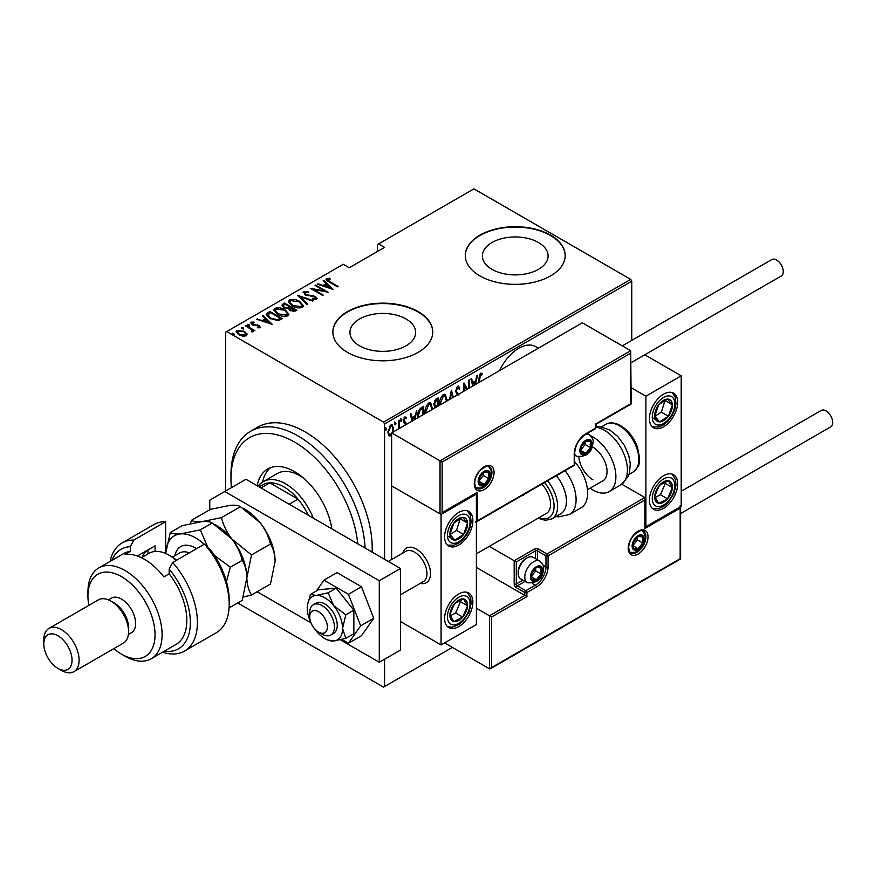 <?xml version="1.0" encoding="UTF-8"?>
<svg xmlns="http://www.w3.org/2000/svg" width="876" height="876" viewBox="0 0 876 876"><rect width="100%" height="100%" fill="white"/><g stroke="black" fill="none" stroke-linecap="round" stroke-linejoin="round"><path stroke-width="1.31" d="M537.973 348.418A33.715 19.458 120 0 0 535.63 346.622A33.715 19.458 120 0 0 518.767 348.287A33.715 19.458 120 0 0 499.572 370.592M359.576 345.801A32.861 18.976 0 0 0 395.394 349.918A32.861 18.976 0 0 0 415.673 332.387A32.861 18.976 0 0 0 406.048 318.974A32.861 18.976 0 0 0 370.241 314.856A32.861 18.976 0 0 0 349.951 332.387A32.861 18.976 0 0 0 359.576 345.801M492.005 269.348A32.861 18.976 0 0 0 527.812 273.454A32.861 18.976 0 0 0 548.102 255.934A32.861 18.976 0 0 0 538.477 242.521A32.861 18.976 0 0 0 502.66 238.403A32.861 18.976 0 0 0 482.38 255.934A32.861 18.976 0 0 0 492.005 269.348M479.928 275.907A49.943 28.831 0 0 0 534.349 282.16A49.943 28.831 0 0 0 565.184 255.518A49.943 28.831 0 0 0 550.555 235.14A49.943 28.831 0 0 0 496.123 228.888A49.943 28.831 0 0 0 465.298 255.518A49.943 28.831 0 0 0 479.928 275.907M565.184 255.726A49.943 28.831 0 0 0 550.555 235.545A49.943 28.831 0 0 0 496.287 229.249A49.943 28.831 0 0 0 465.298 255.726M347.498 352.371A49.943 28.831 0 0 0 401.92 358.613A49.943 28.831 0 0 0 432.755 331.982A49.943 28.831 0 0 0 418.126 311.593A49.943 28.831 0 0 0 363.704 305.341A49.943 28.831 0 0 0 332.869 331.982A49.943 28.831 0 0 0 347.498 352.371M432.755 332.179A49.943 28.831 0 0 0 418.126 311.998A49.943 28.831 0 0 0 363.868 305.713A49.943 28.831 0 0 0 332.869 332.179M225.669 490.965L225.669 332.179L226.731 331.566L383.524 422.101L630.72 279.378L631.771 281.218L631.771 340.392M391.638 435.12L390.751 435.865L388.659 435.361L387.904 432.087L390.751 425.079L392.24 424.948L393.609 428.791L392.853 432.93M389.283 435.974L388.659 435.361M398.47 428.955L398.843 420.589L399.478 420.228L399.478 428.375M405.489 424.904L403.278 420.863L404.876 416.921L406.442 417.425L406.015 418.64L404.898 418.191L403.913 420.436L405.884 422.79L406.125 424.542M405.314 423.831L403.529 422.32M404.876 416.921L406.442 417.425L405.741 417.02L405.369 418.071M406.015 418.64L403.967 417.951M403.201 420.031L405.884 422.79L405.172 422.385L406.125 424.258M417.578 417.929L417.534 416.746C417.239 413.165 418.487 410.132 421.279 407.636L423.557 406.322L423.557 414.468M435.011 407.866L433.861 404.427L436.171 399.029L438.142 397.901L438.142 406.059M449.476 399.511L451.447 390.214L453.264 397.332M452.563 397.726L451.37 393.017L450.165 399.106M468.726 388.397L468.726 380.25L469.35 379.877L469.35 388.035M466.623 389.612L464.444 385.736L464.444 390.871M463.809 391.233L463.951 382.998L467.412 389.152M478.701 382.637L478.701 379.111L480.42 373.121L482.194 373.745L481.8 375.07L480.366 374.621L479.336 382.275M480.42 373.121L482.194 373.745L481.482 373.34L481.11 374.621M481.8 375.07L480.366 374.621M631.771 281.218L384.575 423.929L384.575 559.304M384.575 659.212L384.575 686.532L452.377 647.386M472.744 386.075L470.938 378.969L471.627 378.563L472.646 382.549L475.734 380.775L476.741 375.607L477.431 375.213L475.624 384.411M457.316 394.977L455.564 391.331L457.644 386.272L458.728 386.217M457.644 386.272L459.845 388.123L459.232 389.207L457.633 387.75L456.199 390.992L458.969 395.01M456.922 387.334L458.323 387.729L456.352 387.86M439.599 405.216L439.566 404.219C439.347 400.595 440.617 397.365 443.355 394.529L445.282 394.386L447.132 400.869M425.002 413.275L424.98 412.64C424.772 409.015 426.032 405.785 428.78 402.938L430.707 402.807L432.558 409.278M412.059 421.115L410.253 413.998L410.943 413.603L411.95 417.589L415.038 415.815L416.746 410.253L414.939 419.451M400.507 418.629L401.854 419.856L401.219 421.411L400.584 420.589L401.219 419.035L401.854 419.856L401.219 419.035M394.649 422.013L395.985 423.239L395.35 424.794L394.715 423.973L395.35 422.418L395.985 423.239L395.35 422.418M385.144 427.499L386.48 428.736L385.845 430.291L385.21 429.459L385.845 427.904L386.48 428.736L385.845 427.904M630.72 279.378L473.927 188.855L377.512 244.513L377.512 251.445M244.492 332.212L246.933 334.501L246.933 333.679L246.331 335.76L242.751 336.11L238.787 334.687L236.137 331.588L236.98 330.361L244.492 331.402L247.163 334.533M251.981 332.026L251.226 329.398L245.225 325.784L245.86 325.423L254.894 330.635L252.923 330.23L252.978 331.916L251.445 331.336L252.233 330.789L251.992 332.026M253.383 331.27L252.978 331.916M252.233 322.839L253.744 324.635L259.34 325.511L260.292 327.701L257.566 327.788L257.237 327.087L259.197 327.044L258.748 325.905L252.113 324.635L251.105 322.204L253.898 322.007L254.292 322.74L252.233 322.839L252.102 323.748M259.055 327.931L258.748 325.905M250.624 322.926L251.105 322.204L251.105 323.025L252.638 322.686M260.709 327.066L260.292 327.701M267.673 312.831L269.939 311.517L282.302 318.645L280.824 319.51L278.053 320.594L269.95 318.47L266.26 314.517L267.673 312.831L267.673 313.641L269.939 312.327L269.939 311.517M284.525 303.096L296.887 310.235L295.497 311.035L290.175 310.564L288.357 308.582L283.747 307.596L281.787 305.308L284.525 303.096L285.083 304.235M297.829 295.409L313.367 300.72L312.666 301.114L300.139 296.833L307.553 304.071L306.863 304.465L297.829 295.661M315.108 285.434L315.743 285.072L328.095 292.212L313.444 289.419L323.189 295.048L322.554 295.409L310.192 288.27L324.821 291.051L315.108 285.434M327.701 279.269L329.858 281.7L338.081 286.441L337.446 286.813L329.102 281.995C326.704 281.043 325.839 279.882 326.485 278.502L329.683 278.305L330.252 279.072L327.701 279.269L327.974 281.316M325.96 279.247L326.485 278.502L326.485 279.324L329.683 279.115M226.731 331.566L343.261 264.289L349.261 267.76L384.575 247.371L378.574 243.9M333.011 289.376L317.32 284.163L318.01 283.758L322.992 285.456L326.08 283.682L323.135 280.802L323.824 280.408L333.011 289.376M304.968 292.387L305.636 294.424L315.546 296.493L316.685 299.165L312.699 299.055L312.535 298.267L315.491 298.387L314.966 296.887L304.979 294.785L303.709 291.653L308.615 291.938L308.626 292.661L304.968 292.387L304.629 293.504M317.2 298.377L316.685 299.165M315.491 298.387L315.491 299.209L315.491 298.387M303.118 292.54L303.709 291.653L303.709 292.464L306.184 292.19M299.68 301.421L303.49 305.779L302.472 307.366C298.639 308.374 295.19 307.859 292.135 305.844L288.357 301.475L289.419 299.899C293.23 298.924 296.646 299.439 299.68 301.421L299.68 302.176M285.105 309.83L288.916 314.199L287.897 315.787C284.054 316.784 280.605 316.28 277.561 314.265L273.783 309.885L274.845 308.319C278.656 307.345 282.072 307.848 285.105 309.83L285.105 310.597M272.326 324.416L256.635 319.192L262.296 320.496L265.384 318.722L262.439 315.842L263.129 315.448L272.326 324.416M247.448 325.138L249.102 325.368L249.102 324.547L249.507 325.511L247.842 325.281L247.448 324.317L249.102 324.547L249.507 325.511M241.579 328.522L243.243 328.752L243.243 327.931L243.637 328.894L241.973 328.664L241.579 327.701L243.243 327.931L243.637 328.894M232.074 334.008L233.739 334.238L233.739 333.428L234.133 334.38L232.469 334.15L232.074 333.198L233.739 333.428L234.133 334.38M384.575 686.532L383.524 687.145L237.703 602.962M384.575 423.929L383.524 422.101M329.683 279.061L329.683 278.305M318.01 284.393L318.01 283.758M322.992 286.091L322.992 285.456M323.189 286.167L326.08 284.492L326.08 283.682M323.66 281.316L323.824 280.408M323.824 281.218L331.949 289.157M324.58 286.003L330.548 288.04L327.022 284.601L324.58 286.638M330.548 288.675L330.548 288.04M315.743 285.806L315.743 285.072M324.821 291.139L326.222 291.938M313.444 290.153L313.444 289.419M312.042 289.343L313.444 289.617M324.821 291.664L324.821 291.051M308.615 292.661L308.615 291.938M304.968 293.208L305.636 295.245M305.636 295.113L305.636 294.424M307.104 295.617L307.104 294.971M313.258 296.296L313.258 295.639M317.101 298.76L315.546 296.493M314.517 299.406L315.491 299.209M298.727 296.537L300.139 297.019M307.027 304.377L300.139 296.833M300.271 302.592L303.446 306.173M288.412 301.902L289.419 299.899M289.419 300.72L292.694 300.107M292.77 306.195L292.77 305.483L301.18 306.655L302.045 305.253L299.055 301.782L290.722 300.621L289.792 302.866L291.588 305.516M298.88 307.991L301.18 307.476L302.045 305.253M301.18 307.476L301.18 306.655M289.792 302.045L292.77 305.483M289.748 306.928L290.941 307.618M294.982 309.951L296.176 310.641M281.864 305.735L282.565 304.224M282.565 305.045L284.525 303.906M287.58 308.648L289.748 307.662L289.748 306.852L285.16 304.191L284.218 304.738L283.222 305.801L284.382 307.224L287.843 307.783L289.748 306.852M283.222 305.801L283.78 307.607M293.055 311.549L294.982 310.684L294.982 309.863L290.591 307.826L289.638 308.834L290.788 310.192L294.982 309.863M289.638 308.834L290.164 310.564M294.117 311.188L294.117 310.367M290.788 310.892L290.788 310.192M287.843 308.593L287.843 307.783M284.382 307.925L284.382 307.224M285.685 311.013L288.872 314.594M273.827 310.323L274.845 308.319M274.845 309.129L278.108 308.516M278.196 314.615L278.196 313.893L286.594 315.075L287.47 313.663L284.47 310.203L276.137 309.031L275.217 311.276L277.002 313.926M284.295 316.4L286.594 315.886L287.47 313.663M286.594 315.886L286.594 315.075M275.217 310.465L278.196 313.893M269.939 312.327L270.509 312.655M280.408 318.371L281.601 319.061M266.326 314.955L267.673 313.641M276.115 320.616L279.882 319.401L280.408 318.284L270.575 312.612L267.782 315.064L269.337 318.097M277.254 320.517L277.254 319.696L280.408 318.284M270.585 318.82L270.585 318.097L277.254 319.696M267.925 314.506L270.585 318.097M257.325 319.433L257.325 318.798M262.296 321.131L262.296 320.496M262.493 321.196L265.384 319.532L265.384 318.722M262.964 316.356L263.129 315.448M263.129 316.258L271.264 324.197M263.895 321.043L269.863 323.08L266.326 319.641L263.895 321.678M269.863 323.715L269.863 323.08M259.197 327.865L258.748 326.726M253.898 322.686L253.898 322.007M252.233 323.649L252.704 325.062M252.704 324.941L252.704 324.24M253.744 325.292L253.744 324.635M255.507 325.467L255.507 324.689M257.697 325.533L257.697 324.854M259.186 326.244L259.34 325.511M259.34 326.332L260.588 327.449M249.102 325.368L249.507 326.321M245.86 326.146L245.86 325.423M250.788 329.08L252.923 330.318M253.274 331.643L252.923 330.23M243.243 328.752L243.637 329.715M236.202 332.015L236.98 330.361M236.98 331.172L239.006 330.679M244.492 332.168L244.492 331.402M239.411 335.026L239.411 334.314L245.225 335.114L245.86 334.161L243.846 331.763L238.097 330.997L237.429 332.814L238.535 334.544M244.327 336.242L245.86 334.161M245.225 335.935L245.225 335.114M237.429 332.004L239.411 334.314M233.739 334.238L234.133 335.201M481.099 374.665L480.147 374.14M471.102 378.87L472.646 382.549M475.537 380.885L475.252 382.33M474.934 384.816L475.405 382.418L474.704 382.013L472.263 383.425L472.92 385.977M472.263 383.425L473.434 385.681M475.405 382.418L472.974 383.83M463.809 385.374L464.444 385.736M463.809 383.589L467.061 389.36M458.356 386.097L459.845 388.123M459.144 387.718L458.816 388.276M455.597 390.641L456.199 390.992M455.498 390.576L456.462 392.24M455.761 391.835L458.257 394.605M451.107 391.243L452.739 397.627M450.822 392.7L451.37 393.017M446.519 399.379L447.165 399.763M444.92 394.233L446.453 398.733M446.486 401.23L445.008 395.864L442.676 395.569L441.175 397.113M439.577 403.497L440.234 404.843M442.676 395.569L443.376 395.974L440.201 403.858M445.008 395.864L443.376 395.974M437.431 398.306L437.431 399.686M437.431 405.084L437.431 406.464L436.795 406.092L435.273 407.209M433.784 403.65L435.043 405.478M433.883 403.705L435.744 405.884L437.507 405.04L437.507 399.73L436.795 399.325L434.605 400.912M436.368 406.344L437.004 406.716M434.441 405.38L435.744 405.884M435.854 399.861L436.566 400.277L434.496 404.055M437.507 399.73L436.566 400.277M431.934 407.8L432.591 408.172M430.346 402.653L431.868 407.143M431.912 409.65L430.434 404.285L428.101 403.978L426.59 405.533M425.002 411.917L425.659 413.264M428.101 403.978L428.802 404.384L425.616 412.278M430.434 404.285L428.802 404.384M422.856 406.727L422.856 408.106M422.922 414.841L422.922 408.15L421.367 408.227L418.662 410.68M417.556 416.034L418.224 417.556M419.254 409.815L419.954 410.231L418.17 416.385M422.922 408.15L419.954 410.231M410.417 413.91L411.95 417.589M414.841 415.925L414.556 417.37M414.249 419.856L414.72 417.458L414.009 417.053L411.578 418.465L412.224 421.017M411.578 418.465L412.749 420.71M414.72 417.458L412.278 418.87M404.602 423.426L403.814 422.801L404.602 423.426M405.303 418.235L404.197 417.786M403.321 420.097L403.913 420.436M403.387 420.918L405.172 422.385M401.142 419.451L400.507 421.006M398.766 427.138L398.766 428.791M395.284 422.834L394.649 424.389M391.452 433.981L390.05 435.46L390.751 435.865M390.05 435.46L388.944 435.711M391.879 424.816L392.897 428.101M392.941 428.408L393.609 428.791M392.306 432.525L392.974 429.152L391.966 426.284L390.05 425.944L389.316 426.579M387.915 432.394L389.283 434.376M387.926 431.364L389.623 434.66L391.638 433.74M390.05 425.944L390.762 426.349L388.539 431.715M391.966 426.284L390.762 426.349M385.769 428.32L385.144 429.875M357.704 543.788A89.899 51.903 -120 0 0 294.533 442.073A89.899 51.903 -120 0 0 230.968 478.778A89.899 51.903 -120 0 0 231.406 487.658M230.968 478.778L230.968 474.693A94.893 54.783 60 0 1 250.613 431.266A94.893 54.783 60 0 1 298.059 435.963A94.893 54.783 60 0 1 365.062 548.048M303.665 478.197A44.95 25.951 -120 0 0 299.822 475.723A44.95 25.951 -120 0 0 277.353 473.489L263.227 481.647A44.95 25.951 60 0 1 285.696 483.87A44.95 25.951 60 0 1 313.225 518.11M270.465 467.675A53.688 30.999 -120 0 0 262.669 481.986M257.226 485.786A53.688 30.999 60 0 1 267.684 468.978A53.688 30.999 60 0 1 294.533 471.638A53.688 30.999 60 0 1 331.829 528.852M372.125 552.121A94.893 54.783 -120 0 0 305.122 431.879A94.893 54.783 -120 0 0 257.675 427.181L250.613 431.266M331.555 528.699A44.95 25.951 -120 0 0 331.38 526.202M308.21 515.219A42.453 24.506 -120 0 0 298.059 499.167A42.453 24.506 -120 0 0 283.933 486.936A42.453 24.506 -120 0 0 269.808 482.851A42.453 24.506 -120 0 0 262.712 484.833L259.143 486.892M289.233 504.258L298.059 499.167L269.808 482.851L260.982 487.954M258.179 486.333A44.95 25.951 60 0 1 263.227 481.647M402.785 553.085A19.973 11.53 60 0 1 406.376 548.124A19.973 11.53 60 0 1 416.363 549.121A19.973 11.53 60 0 1 429.415 566.717A19.973 11.53 60 0 1 426.349 582.726A19.973 11.53 60 0 1 420.261 583.361A19.973 11.53 60 0 0 426.349 582.726A19.973 11.53 60 0 0 430.28 576.233A19.973 11.53 60 0 0 422.856 554.694A19.973 11.53 60 0 0 406.376 548.124A19.973 11.53 60 0 0 402.785 553.085M458.739 512.416A19.973 11.53 -60 0 1 468.726 511.431A19.973 11.53 -60 0 1 471.792 527.44A19.973 11.53 -60 0 1 458.739 545.036A19.973 11.53 -60 0 1 448.753 546.033A19.973 11.53 -60 0 1 445.687 530.024A19.973 11.53 -60 0 1 458.739 512.416M458.739 626.592A19.973 11.53 120 0 0 471.792 608.984A19.973 11.53 120 0 0 468.726 592.986A19.973 11.53 120 0 0 458.739 593.972A19.973 11.53 120 0 0 445.687 611.579A19.973 11.53 120 0 0 448.753 627.577A19.973 11.53 120 0 0 458.739 626.592M441.077 644.944L441.077 514.453L476.391 494.064L476.391 624.555L441.077 644.944L400.474 621.5M441.077 514.453L391.638 485.906L391.638 559.512M476.391 494.064L475.777 493.714M663.559 508.343A19.973 11.53 -60 0 1 653.573 509.328A19.973 11.53 -60 0 1 650.507 493.319A19.973 11.53 -60 0 1 663.559 475.723A19.973 11.53 -60 0 1 673.545 474.726A19.973 11.53 -60 0 1 676.611 490.735A19.973 11.53 -60 0 1 663.559 508.343M663.559 394.167A19.973 11.53 120 0 0 650.507 411.764A19.973 11.53 120 0 0 653.573 427.773A19.973 11.53 120 0 0 663.559 426.787A19.973 11.53 120 0 0 676.611 409.18A19.973 11.53 120 0 0 673.545 393.171A19.973 11.53 120 0 0 663.559 394.167M645.897 396.204L681.21 375.815L681.21 506.306L645.897 526.695L645.897 396.204L631.158 387.685M596.457 426.338L596.457 424.028M681.21 375.815L644.791 354.791M645.897 526.695L645.283 526.334M309.841 615.149A12.483 7.205 -120 0 0 309.71 616.803A12.483 7.205 -120 0 0 318.546 632.1A12.483 7.205 -120 0 0 327.241 628.661A12.483 7.205 -120 0 0 320.036 612.718A12.483 7.205 -120 0 0 309.841 615.149M309.71 616.803L309.71 612.729A17.476 10.096 60 0 1 309.896 610.408A17.476 10.096 60 0 1 313.334 604.725A17.476 10.096 60 0 1 327.755 610.473A17.476 10.096 60 0 1 334.249 629.318A17.476 10.096 60 0 1 330.81 635.001A17.476 10.096 60 0 1 322.072 634.136L318.546 632.1M400.474 594.782L423.338 581.587A17.476 10.096 -120 0 0 426.776 575.904A17.476 10.096 -120 0 0 420.283 557.059A17.476 10.096 -120 0 0 405.851 551.311L388.287 561.45M476.391 567.462L524.779 595.395L489.465 615.784L491.578 617.011L491.578 667.578L489.465 668.793L489.465 615.784L476.391 608.24M680.597 506.656L680.597 558.954L490.516 668.695L489.465 668.793L444.614 642.907M491.578 667.578L680.159 558.702L680.159 508.135L644.846 528.524L644.846 497.535L621.807 484.242M644.846 499.977L548.08 555.844L548.08 566.86A16.48 9.516 -60 0 1 536.43 587.04L526.892 592.548L526.892 596.622L524.779 595.395L524.779 592.548L516.303 587.654A3 1.73 -120 0 1 514.179 583.985L514.179 560.739L489.312 546.383M680.159 508.135L680.159 505.693M644.846 528.524L644.846 526.082M543.087 565.195L545.967 566.86L545.967 555.844A1.5 0.865 0 0 0 548.08 555.844A1.5 0.865 -120 0 0 547.018 554.004L538.543 549.121A3 1.73 0 0 0 534.305 549.121L514.179 560.739L516.303 561.965L516.303 583.985L522.884 580.175M645.283 527.045L644.846 497.535L547.018 554.004A1.5 0.865 -60 0 0 545.967 555.844L537.492 550.949L537.492 559.775M630.72 353.181L442.139 462.057L442.139 512.624L477.453 492.235L477.453 520.771L574.218 464.915L574.218 453.899A16.48 9.516 -60 0 1 585.869 433.719L595.406 428.211L595.406 424.137L630.72 403.748L630.72 350.739L582.332 322.806L391.638 432.897L391.638 485.906L440.026 513.84L440.026 460.831L391.638 432.897M585.869 433.719A1.5 0.865 -120 0 1 585.562 434.408L595.089 428.901A1.5 1.5 0 0 0 595.844 427.597L595.844 424.389L631.158 404L630.72 350.739L440.026 460.831L442.139 462.057M442.139 512.624L476.391 493.352M477.453 492.235L475.339 493.451M477.453 520.771L475.339 521.997M591.169 444.121A7.49 4.325 120 0 0 590.457 441.471A7.49 4.325 120 0 0 585.869 441.055A7.49 4.325 120 0 0 581.281 446.76A7.49 4.325 120 0 0 581.281 452.881A7.49 4.325 120 0 0 585.869 453.286A7.49 4.325 120 0 0 590.457 447.581A7.49 4.325 120 0 0 591.169 444.121M590.216 444.384L590.457 441.471L585.869 441.055L581.281 446.76L581.281 452.881L585.869 453.286L590.457 447.581L590.216 444.384M581.04 449.64L585.157 444.526L585.157 441.756M581.062 450.516L585.869 453.286M585.157 444.526L590.457 447.581M587.259 439.621L590.457 441.471M541.729 570.528A7.49 4.325 120 0 0 541.018 567.878A7.49 4.325 120 0 0 536.43 567.462A7.49 4.325 120 0 0 531.841 573.178A7.49 4.325 120 0 0 531.841 579.288A7.49 4.325 120 0 0 536.43 579.704A7.49 4.325 120 0 0 541.018 573.988A7.49 4.325 120 0 0 541.729 570.528M540.777 570.802L541.018 567.878L536.43 567.462L531.841 573.178L531.841 579.288L536.43 579.704L541.018 573.988L540.777 570.802M518.209 573.254L518.209 571.875A10.786 6.231 -60 0 1 525.83 558.658L527.034 557.968A12.483 7.205 120 0 0 518.209 573.254A12.483 7.205 120 0 0 520.793 578.97L527.363 582.759A12.483 7.205 -60 0 1 524.779 577.043A12.483 7.205 -60 0 1 530.221 564.483A12.483 7.205 -60 0 1 539.846 561.144C542.956 564.21 544.204 566.652 543.602 568.48C542.868 578.707 537.459 583.471 527.363 582.759M539.846 561.144L533.276 557.344A12.483 7.205 120 0 0 527.034 557.968M531.601 576.058L535.718 570.933L535.718 568.163M531.622 576.923L536.43 579.704M535.718 570.933L541.018 573.988M537.82 566.038L541.018 567.878M643.433 539.539A7.49 4.325 120 0 0 642.721 536.889A7.49 4.325 120 0 0 638.133 536.473A7.49 4.325 120 0 0 633.545 542.178A7.49 4.325 120 0 0 633.545 548.299A7.49 4.325 120 0 0 638.133 548.705A7.49 4.325 120 0 0 642.721 543A7.49 4.325 120 0 0 643.433 539.539M642.48 539.813L642.721 536.889L638.133 536.473L633.545 542.178L633.545 548.299L638.133 548.705L642.721 543L642.48 539.813M633.304 545.058L637.421 539.945L637.421 537.174M633.326 545.934L638.133 548.705M637.421 539.945L642.721 543M639.524 535.039L642.721 536.889M489.465 475.11A7.49 4.325 120 0 0 488.753 472.46A7.49 4.325 120 0 0 484.165 472.044A7.49 4.325 120 0 0 479.577 477.748A7.49 4.325 120 0 0 479.577 483.87A7.49 4.325 120 0 0 484.165 484.286A7.49 4.325 120 0 0 488.753 478.57A7.49 4.325 120 0 0 489.465 475.11M488.512 475.383L488.753 472.46L484.165 472.044L479.577 477.748L479.577 483.87L484.165 484.286L488.753 478.57L488.512 475.383M479.336 480.628L483.453 475.515L483.453 472.744M479.358 481.504L484.165 484.286M483.453 475.515L488.753 478.57M485.556 470.62L488.753 472.46M451.348 608.973A12.483 7.205 120 0 0 449.925 614.81A12.483 7.205 120 0 0 453.91 621.599A12.483 7.205 120 0 0 462.725 617.076A12.483 7.205 120 0 0 467.554 605.754A12.483 7.205 120 0 0 463.568 598.954A12.483 7.205 120 0 0 454.753 603.487A12.483 7.205 120 0 0 451.348 608.973M452.104 609.006L449.925 614.81L453.91 621.599L462.725 617.076L467.554 605.754L463.568 598.954L454.753 603.487L452.104 609.006M450.373 615.708L455.662 613.003L460.491 601.681L459.867 600.618M455.662 613.003L462.725 617.076M460.491 601.681L467.554 605.754M656.168 490.724A12.483 7.205 120 0 0 654.744 496.561A12.483 7.205 120 0 0 658.73 503.35A12.483 7.205 120 0 0 667.545 498.827A12.483 7.205 120 0 0 672.374 487.505A12.483 7.205 120 0 0 668.388 480.705A12.483 7.205 120 0 0 659.573 485.238A12.483 7.205 120 0 0 656.168 490.724M656.923 490.757L654.744 496.561L658.73 503.35L667.545 498.827L672.374 487.505L668.388 480.705L659.573 485.238L656.923 490.757M655.193 497.459L660.482 494.743L665.311 483.421L664.687 482.358M660.482 494.743L667.545 498.827M665.311 483.421L672.374 487.505M670.95 400.628A12.483 7.205 120 0 0 667.545 399.073A12.483 7.205 120 0 0 658.73 404.734A12.483 7.205 120 0 0 654.744 416.122A12.483 7.205 120 0 0 659.573 421.871A12.483 7.205 120 0 0 668.388 416.22A12.483 7.205 120 0 0 672.374 404.821A12.483 7.205 120 0 0 670.95 400.628M669.724 401.81L667.545 399.073L658.73 404.734L654.744 416.122L659.573 421.871L668.388 416.22L672.374 404.821L669.724 401.81M654.865 416.286L661.325 412.147L665.059 400.452M652.51 417.797L659.573 421.871M661.325 412.147L668.388 416.22M665.311 400.748L672.374 404.821M466.131 518.888A12.483 7.205 120 0 0 462.725 517.333A12.483 7.205 120 0 0 453.91 522.983A12.483 7.205 120 0 0 449.925 534.382A12.483 7.205 120 0 0 454.753 540.12A12.483 7.205 120 0 0 463.568 534.47A12.483 7.205 120 0 0 467.554 523.082A12.483 7.205 120 0 0 466.131 518.888M464.904 520.07L462.725 517.333L453.91 522.983L449.925 534.382L454.753 540.12L463.568 534.47L467.554 523.082L464.904 520.07M450.045 534.535L456.505 530.396L460.239 518.702M447.691 536.046L454.753 540.12M456.505 530.396L463.568 534.47M460.491 518.997L467.554 523.082M592.932 479.796A19.973 11.53 60 0 1 578.883 457.141M592.209 446.782A19.973 11.53 60 0 1 592.932 447.176A19.973 11.53 60 0 1 605.984 464.773A19.973 11.53 60 0 1 602.918 480.782L587.457 489.706M590.709 435.821A32.467 18.746 60 0 1 592.932 436.982A32.467 18.746 60 0 1 614.142 465.583A32.467 18.746 60 0 1 609.159 491.6A32.467 18.746 60 0 1 592.932 489.991A32.467 18.746 60 0 1 590.128 488.173M547.533 480.825A27.463 15.856 60 0 1 555.8 495.772A27.463 15.856 60 0 1 551.924 518.877L560.76 513.774A27.463 15.856 -120 0 0 564.626 490.68A27.463 15.856 -120 0 0 556.37 475.723M476.391 553.829L546.416 513.402A19.973 11.53 -120 0 0 549.23 496.604A19.973 11.53 -120 0 0 541.806 484.132M523.366 494.776A19.973 11.53 -120 0 0 523.629 495.608M565.064 470.697A32.467 18.746 60 0 1 573.944 487.275A32.467 18.746 60 0 1 569.367 514.573L580.908 507.905A32.467 18.746 -120 0 0 585.486 480.606A32.467 18.746 -120 0 0 574.656 461.685M681.21 491.272L821.261 410.417A9.494 5.475 60 0 1 826.002 410.888A9.494 5.475 60 0 1 832.2 419.243A9.494 5.475 60 0 1 830.744 426.853L680.597 513.544M622.288 345.867L771.822 259.537A9.494 5.475 60 0 1 779.125 262.077A9.494 5.475 60 0 1 783.275 271.626A9.494 5.475 60 0 1 781.304 275.973L631.158 362.664M340.337 639.787L379.286 662.267L379.286 580.722L224.749 491.502L209.78 500.141L209.78 509.733M257.117 591.738L311.002 622.847M379.286 662.267L400.474 650.036L400.474 568.48L245.937 479.271L224.749 491.502M379.286 580.722L400.474 568.48M314.177 628.245A24.966 14.421 -120 0 0 316.072 630.797A24.966 14.421 -120 0 0 324.897 638.626A24.966 14.421 -120 0 0 327.536 639.918A24.966 14.421 -120 0 0 333.723 640.991L345.812 638.319L353.86 633.677L353.86 610.134L336.198 588.168L318.546 589.745L310.498 594.388L307.443 605.097A24.966 14.421 -120 0 0 307.246 608.043A24.966 14.421 -120 0 0 310.86 622.507M327.536 639.918L333.723 640.991A24.966 14.421 -120 0 0 342.56 628.431L345.812 614.777L353.86 610.134M330.81 635.001L333.636 633.37A17.476 10.096 -120 0 0 336.318 619.365A17.476 10.096 -120 0 0 324.897 603.958A17.476 10.096 -120 0 0 316.159 603.093L313.334 604.725M345.812 638.319L342.56 628.431A24.966 14.421 -120 0 0 333.723 605.677L328.15 592.811L336.198 588.168M345.812 614.777L333.723 605.677A24.966 14.421 -120 0 0 316.072 595.483L310.498 594.388M328.15 592.811L316.072 595.483A24.966 14.421 -120 0 0 307.443 605.097M341.815 639.414L348.429 643.236L361.492 635.691L373.734 618.292L361.492 586.756L337.03 572.63L323.967 580.175L316.356 591.004M348.429 643.236L360.66 625.836L373.734 618.292M360.66 625.836L348.429 594.3L361.492 586.756M348.429 594.3L323.967 580.175M165.63 521.691A62.426 36.047 -120 0 0 153.847 524.615L122.06 542.967A62.426 36.047 60 0 1 133.853 540.043L165.63 521.691L165.63 553.446M113.803 648.645A47.446 27.397 -120 0 0 121.49 654.12A47.446 27.397 -120 0 0 155.041 634.75A47.446 27.397 -120 0 0 121.49 576.638A47.446 27.397 -120 0 0 87.939 596.008A47.446 27.397 -120 0 0 88.837 605.393M121.49 654.12L125.027 656.157A52.44 30.277 60 0 1 125.016 656.157L121.49 654.12M87.939 596.008L87.939 591.935A52.44 30.277 60 0 1 98.802 567.922A52.44 30.277 60 0 1 125.027 570.528A52.44 30.277 60 0 1 159.279 616.737A52.44 30.277 60 0 1 151.241 658.752A52.44 30.277 60 0 1 125.027 656.157M73.945 671.662L123.385 643.115A24.966 14.421 -120 0 0 128.553 631.684L128.553 627.61A19.973 11.53 -120 0 0 114.427 603.148L110.902 601.1A24.966 14.421 -120 0 0 110.902 601.1A24.966 14.421 -120 0 0 98.408 599.874L48.968 628.41A24.966 14.421 60 0 1 61.462 629.647A24.966 14.421 60 0 1 77.767 651.656A24.966 14.421 60 0 1 73.945 671.662A24.966 14.421 60 0 1 61.462 670.425A24.966 14.421 60 0 1 61.451 670.425L57.925 668.388A19.973 11.53 -120 0 0 72.051 660.23A19.973 11.53 -120 0 0 57.925 635.768A19.973 11.53 -120 0 0 43.8 643.926A19.973 11.53 -120 0 0 57.925 668.388L61.462 670.425M128.553 631.684A24.966 14.421 -120 0 0 110.902 601.111L114.427 603.148M128.378 634.465L131.477 632.68A19.973 11.53 -120 0 0 134.543 616.671A19.973 11.53 -120 0 0 121.49 599.064A19.973 11.53 -120 0 0 111.504 598.078L108.394 599.874M151.241 658.752L175.956 644.484A52.44 30.277 -120 0 0 169.167 573.813L163.867 576.868A52.44 30.277 60 0 0 144.441 559.304A52.44 30.277 60 0 0 125.027 554.442L130.316 551.376A52.44 30.277 -120 0 0 123.527 553.654L98.802 567.922M164.25 651.24A57.433 33.157 -120 0 0 190.267 625.584A57.433 33.157 -120 0 0 169.167 569.093L172.692 562.469L204.48 544.116A62.426 36.047 -120 0 1 229.194 604.166A62.426 36.047 -120 0 1 216.273 632.746L184.486 651.087A62.426 36.047 60 0 1 162.553 652.215M172.692 562.469A62.426 36.047 60 0 1 184.486 651.087M110.113 561.396A62.426 36.047 60 0 1 122.06 542.967M133.853 540.043L130.316 546.668L130.316 551.376M130.316 546.668A57.433 33.157 -120 0 0 111.81 560.421M169.167 573.813L169.167 569.093M204.48 544.116L211.543 551.212A57.433 33.157 60 0 1 229.194 600.082L229.194 604.166M137.39 556.019L155.041 545.836L155.041 551.442M142.098 557.344A43.701 25.229 60 0 1 146.894 550.533M147.978 553.95L147.978 549.909M43.8 643.926L43.8 639.841A24.966 14.421 60 0 1 48.968 628.41M243.309 597.038L251.5 594.99L270.465 584.04L275.108 561.352C274.911 554.355 273.367 548.573 270.465 544.018L251.5 554.968L231.844 538.981C226.72 532.258 223.27 525.14 221.486 517.628L240.44 506.678L260.095 522.665C265.22 529.389 268.68 536.506 270.465 544.018M251.5 594.99C248.598 590.435 247.043 584.653 246.857 577.656L251.5 554.968M221.486 517.628L201.83 521.647C196.739 522.019 193.278 521.57 191.461 520.311L210.426 509.361L230.081 505.332C235.173 504.97 238.633 505.419 240.44 506.678M191.461 520.311L190.366 523.618M246.857 578.127A42.453 24.506 -120 0 0 246.857 577.656A42.453 24.506 -120 0 0 231.844 538.981A42.453 24.506 -120 0 0 215.08 524.713M275.108 561.352A42.453 24.506 60 0 0 260.095 522.665A42.453 24.506 -120 0 0 243.342 508.409M204.207 544.281A42.453 24.506 -120 0 0 180.642 533.878C175.55 534.25 172.09 533.802 170.273 532.542L182.175 525.666L201.83 521.647C206.922 521.275 210.382 521.724 212.189 522.983L231.844 538.981C236.958 545.671 240.407 552.789 242.214 560.333C245.116 564.889 246.66 570.659 246.857 577.656L242.214 600.356L230.311 607.221L229.194 605.141M207.864 547.369L200.297 529.86L180.642 533.878A42.453 24.506 -120 0 0 165.674 553.468L170.273 532.542M229.096 607.55L230.311 607.221M226.446 581.522L230.311 567.199L214.467 555.45M200.297 529.86L212.189 522.983M230.311 567.199L242.214 560.333M176.284 560.399A39.957 23.072 -120 0 0 169.167 555.231A39.957 23.072 -120 0 0 149.183 553.249L141.452 557.716M169.167 555.231L170.929 556.249A37.46 21.626 60 0 1 176.591 560.224M329.858 282.433L329.858 281.7M310.389 296.077L310.389 295.354M289.332 307.903L289.332 307.093M279.882 319.401L279.882 318.579M478.701 378.531L479.336 378.892M457.064 393.346L457.776 393.762M421.367 408.227L422.079 408.643M648.021 536.889A13.983 8.07 -60 0 1 638.133 554.015A13.983 8.07 -60 0 1 628.245 548.299A13.983 8.07 -60 0 1 638.133 531.174A13.983 8.07 -60 0 1 648.021 536.889M630.83 552.789A12.483 7.205 120 0 0 640.455 549.449A12.483 7.205 120 0 0 645.897 536.889A12.483 7.205 120 0 0 643.312 531.174C642.94 529.334 639.995 530.462 634.476 534.546C630.786 538.652 628.858 543.043 628.683 547.686C629.307 551.376 630.03 553.085 630.83 552.789M526.892 596.622L491.578 617.011M532.488 583.536L535.367 585.201A14.98 8.651 120 0 0 545.967 566.86A1.5 0.865 0 0 0 548.08 566.86M524.998 581.401L517.355 585.814L525.83 590.709L535.367 585.201A1.5 0.865 60 0 1 536.43 587.04M535.367 558.559L535.367 550.949L516.303 561.965M524.779 592.548A1.5 0.865 0 0 0 526.892 592.548A1.5 0.865 60 0 0 525.83 590.709A1.5 0.865 120 0 0 524.779 592.548M516.303 587.654A1.5 0.865 -60 0 1 517.355 585.814A1.5 0.865 60 0 1 516.303 583.985A1.5 0.865 0 0 1 514.179 583.985M534.305 549.121A1.5 0.865 60 0 1 535.367 550.949A1.5 0.865 180 0 1 537.492 550.949A1.5 0.865 120 0 1 538.543 549.121M474.277 483.87A13.983 8.07 -60 0 1 484.165 466.744A13.983 8.07 -60 0 1 494.053 472.46A13.983 8.07 -60 0 1 484.165 489.585A13.983 8.07 -60 0 1 474.277 483.87M491.929 472.46A12.483 7.205 120 0 0 489.345 466.744C488.972 464.904 486.027 466.032 480.508 470.116C476.818 474.223 474.891 478.614 474.715 483.256C475.35 486.957 476.062 488.666 476.862 488.37A12.483 7.205 120 0 0 486.487 485.019A12.483 7.205 120 0 0 491.929 472.46M595.844 427.597A1.5 0.865 180 0 1 595.406 428.211A1.5 0.865 -120 0 1 595.089 428.901M585.562 434.408C578.97 438.996 575.335 445.293 574.656 453.286A1.5 0.865 180 0 1 574.218 453.899M573.9 465.594A1.5 1.5 0 0 0 574.656 464.302A1.5 0.865 180 0 1 574.218 464.915A1.5 0.865 60 0 1 573.9 465.594L476.391 521.899M591.869 443.705A8.486 4.906 120 0 0 585.869 440.245A8.486 4.906 120 0 0 579.868 450.636A8.486 4.906 120 0 0 585.869 454.107A8.486 4.906 120 0 0 591.869 443.705M585.792 434.266A12.483 7.205 -60 0 1 589.285 434.726C592.395 437.792 593.643 440.245 593.041 442.073C592.307 452.301 586.898 457.064 576.802 456.352A12.483 7.205 -60 0 1 574.656 453.56M542.43 570.112A8.486 4.906 120 0 0 536.43 566.652A8.486 4.906 120 0 0 530.429 577.043A8.486 4.906 120 0 0 536.43 580.514A8.486 4.906 120 0 0 542.43 570.112M644.134 539.123A8.486 4.906 120 0 0 638.133 535.663A8.486 4.906 120 0 0 632.133 546.055A8.486 4.906 120 0 0 638.133 549.526A8.486 4.906 120 0 0 644.134 539.123M490.166 474.693A8.486 4.906 120 0 0 484.165 471.233A8.486 4.906 120 0 0 478.165 481.625A8.486 4.906 120 0 0 484.165 485.096A8.486 4.906 120 0 0 490.166 474.693M449.279 608.601A15.976 9.231 120 0 0 452.553 624.774A15.976 9.231 120 0 0 468.2 611.952A15.976 9.231 120 0 0 464.915 595.789A15.976 9.231 120 0 0 449.279 608.601M654.098 490.352A15.976 9.231 120 0 0 657.372 506.525A15.976 9.231 120 0 0 673.02 493.703A15.976 9.231 120 0 0 669.735 477.54A15.976 9.231 120 0 0 654.098 490.352M673.02 397.879A15.976 9.231 120 0 0 657.372 403.124A15.976 9.231 120 0 0 654.098 423.075A15.976 9.231 120 0 0 669.735 417.83A15.976 9.231 120 0 0 673.02 397.879M468.2 516.128A15.976 9.231 120 0 0 452.553 521.373A15.976 9.231 120 0 0 449.279 541.324A15.976 9.231 120 0 0 464.915 536.079A15.976 9.231 120 0 0 468.2 516.128M595.844 426.382L599.118 426.393L609.466 429.82L617.646 436.347L624.435 445.479L628.771 455.586L630.26 463.645L629.483 472.963L628.202 476.544L620.701 484.932A32.467 18.746 -120 0 0 625.672 458.925A32.467 18.746 -120 0 0 604.473 430.313A32.467 18.746 -120 0 0 595.844 427.28M605.677 424.411C609.63 422.035 614.623 422.44 620.668 425.648C628.18 430.302 633.753 437.387 637.399 446.913L639.568 457.787C638.308 463.075 641.867 463.776 633.151 471.978A27.463 15.856 -120 0 0 637.356 449.968A27.463 15.856 -120 0 0 619.42 425.769A27.463 15.856 -120 0 0 605.677 424.411L601.604 426.754M538.926 517.727A24.966 14.421 -120 0 0 552.428 496.736A24.966 14.421 -120 0 0 544.467 482.588M174.882 555.723A29.97 17.301 60 0 1 196.596 548.672M189.336 552.865A24.966 14.421 -120 0 0 179.635 552.975L172.408 557.147M259.416 326.715L259.416 327.536M481.318 374.742L480.606 374.337M405.544 418.17L404.843 417.764M404.559 421.739L403.858 421.334M389.623 434.66L388.911 434.244M574.656 464.302L574.656 453.286M587.139 433.489L589.285 434.726M574.656 455.115L576.802 456.352M630.173 552.285L634.859 552.395L639.086 550.117L643.006 545.419L645.305 537.492L644.922 534.634L642.546 530.845M476.205 487.855L480.891 487.965L485.118 485.687L489.038 480.99L491.337 473.062L490.954 470.204L488.578 466.415M447.537 626.69L452.082 627.172L458.958 624.511L463.086 621.007L469.043 611.897L471.168 603.4L470.697 597.99L467.346 592.384M652.357 508.441L658.916 508.529L663.778 506.262L667.906 502.758L673.863 493.637L675.987 485.151L675.516 479.741L672.166 474.124M652.357 426.886L658.851 426.995L663.745 424.718L667.873 421.236L672.221 415.388L675.024 408.873L675.987 403.54L675.089 396.85L672.166 392.568M447.537 545.135L454.031 545.244L458.925 542.978L463.054 539.496L467.401 533.637L470.204 527.122L471.168 521.8L470.27 515.099L467.346 510.828M633.151 471.978L629.077 474.332M620.701 484.932L609.159 491.6M569.367 514.573L558.351 516.873L556.008 516.522M551.924 518.877L545.332 520.355L538.05 518.242M400.474 599.239L400.474 601.724"/></g></svg>
